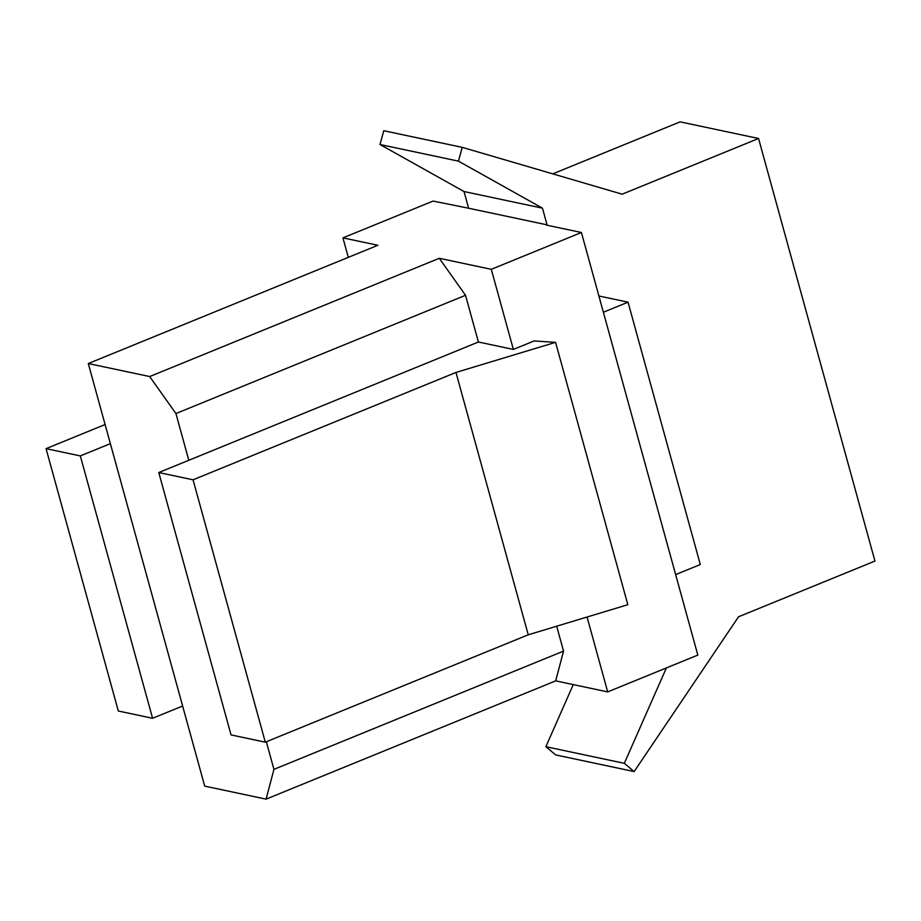 <?xml version="1.0" encoding="UTF-8"?>
<svg xmlns="http://www.w3.org/2000/svg" width="921" height="921" viewBox="0 0 921 921"><rect width="100%" height="100%" fill="white"/><g stroke="black" fill="none" stroke-linecap="round" stroke-linejoin="round"><path stroke-width="1.38" d="M634.155 771.556L624.323 763.325L545.877 746.701L555.708 754.932L634.155 771.556L738.561 616.771L874.95 561.073L758.547 138.484L680.112 121.86L552.761 173.862M105.098 424.535L46.05 448.654L118.314 711.012L152.587 718.276L182.634 706.016L204.704 786.12L266.088 799.14L555.685 680.872L607.687 691.901L587.068 617.024M158.769 472.542L193.042 479.806L455.976 372.441L555.57 342.347L627.834 604.706L528.24 634.799L265.306 742.176L231.033 734.912L158.769 472.542L188.805 460.281L175.934 413.552L149.686 376.551L439.282 258.294L491.296 269.312L581.416 232.506L697.819 655.096L607.687 691.901M348.311 257.362L342.934 237.871L377.898 245.274L88.301 363.542L110.37 443.657L80.323 455.918L46.05 448.654M342.934 237.871L433.066 201.066L468.616 208.227L464.023 191.533L380.005 144.516L383.769 130.724L462.215 147.348L622.159 194.181L758.547 138.484M545.877 746.701L573.265 684.602M675.646 574.6L700.305 564.538L628.041 302.169L598.903 295.998M603.382 312.242L628.041 302.169M188.805 460.281L478.402 342.013L513.365 349.427L534.111 340.954L555.57 342.347M581.416 232.506L546.464 225.104L547.062 224.851L542.469 208.169L458.451 161.14L462.215 147.348M149.686 376.551L88.301 363.542M468.616 208.227L547.062 224.851M624.323 763.325L666.378 667.932M175.934 413.552L465.531 295.284L478.402 342.013M266.088 799.14L273.94 769.369L563.537 651.112L555.685 680.872M273.94 769.369L266.342 741.75M556.687 626.199L563.537 651.112M528.24 634.799L455.976 372.441M265.306 742.176L193.042 479.806M513.365 349.427L491.296 269.312M439.282 258.294L465.531 295.284M152.587 718.276L80.323 455.918M182.634 706.016L110.37 443.657M542.469 208.169L464.023 191.533M458.451 161.14L380.005 144.516"/></g></svg>

